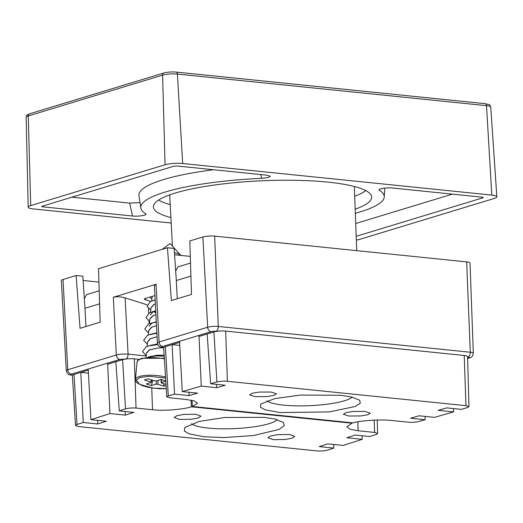 <?xml version="1.0" encoding="UTF-8"?>
<svg xmlns="http://www.w3.org/2000/svg" width="523" height="523" viewBox="0 0 523 523"><rect width="100%" height="100%" fill="white"/><g stroke="black" fill="none" stroke-linecap="round" stroke-linejoin="round"><path stroke-width="0.78" d="M170.897 217.568A109.242 21.247 -2.6 0 1 153.402 206.454A109.242 21.247 -2.6 0 1 175.166 193.085A109.242 21.247 -2.6 0 1 295.273 180.298A109.242 21.247 -2.6 0 1 371.598 196.543A109.242 21.247 -2.6 0 1 355.189 209.2M158.652 200.028A107.699 20.946 177.4 0 0 170.197 204.617M145.544 213.691C148.277 215.012 138.517 216.764 132.522 216.012L42.794 206.84C41.677 206.69 41.513 206.467 42.291 206.18L173.636 166.262L177.14 166.007L266.861 175.179L270.358 176.251L268.051 177.559L261.905 178.323A121.846 23.698 177.4 0 0 165.085 192.059A121.846 23.698 177.4 0 0 140.85 208.036A121.846 23.698 177.4 0 0 145.544 213.691L145.884 214.077M213.58 169.733A123.173 23.953 177.4 0 0 163.464 179.598A123.173 23.953 177.4 0 0 138.968 195.746L140.85 208.036M354.705 196.236A107.699 20.946 177.4 0 0 365.793 190.627M355.339 213.306A121.846 23.698 177.4 0 0 384.242 196.981A121.846 23.698 177.4 0 0 379.502 190.339L379.155 189.823M379.659 189.28L379.502 190.339C376.776 189.019 386.536 187.267 392.531 188.019L482.252 197.191C483.37 197.348 483.54 197.563 482.755 197.851L356.196 236.318M483.259 197.517L482.755 197.851L482.637 197.243M41.788 206.48L42.291 206.18M356.333 240.057A12.604 2.452 177.4 0 0 359.994 239.259L494.34 198.426A12.604 2.452 177.4 0 0 496.85 196.811A12.604 2.452 177.4 0 0 491.803 195.105L182.684 163.509A12.604 2.452 177.4 0 0 165.052 164.771L30.713 205.604A12.604 2.452 177.4 0 0 28.196 207.193A12.604 2.452 177.4 0 0 33.243 208.925L171.184 223.027M355.718 223.511L452.369 194.138M71.854 197.191L129.671 203.101L132.522 216.012M129.671 203.101L140.02 202.643M261.905 178.323L260.604 174.538M171.367 344.873L179.605 342.369M199.001 336.472L207.906 333.766M80.045 372.631L88.282 370.121M107.679 364.23L116.583 361.524M467.634 358.275L468.634 357.974A3.4 0.66 177.4 0 0 467.948 357.078A4.204 2.497 -84.2 0 0 470.282 352.234A7.603 1.477 -2.6 0 1 473.322 353.273L470.027 263.036A8.401 1.634 177.4 0 0 466.666 261.886L214.665 236.128A8.401 1.634 177.4 0 0 202.911 236.971L189.829 240.946L191.483 294.442L171.361 300.555L167.438 247.752L98.507 268.698L100.161 322.194L80.039 328.313L76.116 275.51L63.035 279.485A8.401 1.634 177.4 0 0 61.361 280.557L66.258 370.722A7.603 1.477 -2.6 0 1 67.768 369.754A4.204 3.275 73.1 0 0 71.318 374.174A3.4 0.66 177.4 0 0 71.997 375.069L72.573 375.128M126.004 359.026L119.872 359.419C117.832 358.968 116.655 357.497 116.328 354.993C118.656 354.202 122.572 353.908 128.076 354.117L125.121 297.875C120.702 296.678 116.76 296.476 113.295 297.26L156.063 284.264L154.403 285.63L157.416 343.062L159.097 341.996C159.423 344.494 160.6 345.971 162.64 346.422C161.332 346.906 161.614 347.272 163.483 347.527L163.745 347.553M125.121 297.875L147.028 304.778M167.438 247.752L174.159 248.438L176.31 280.511L190.915 276.072M98.919 282.106L83.124 280.491M99.592 303.83L84.974 308.276L82.83 276.196L76.116 275.51M190.307 256.394L174.584 254.786M150.644 301.398L145.342 299.731A2.523 0.745 5.7 0 1 144.341 299.019A2.523 0.745 5.7 0 1 144.845 298.64L154.926 295.573M174.44 252.648A12.604 3.713 5.7 0 1 180.821 255.42L170.086 243.502L162.215 249.34M155.364 303.883L153.631 304.628L151.003 307.655L150.532 312.349M150.278 314.918L152.906 311.891L155.723 310.793M149.84 319.298L152.886 315.787L155.932 314.715L152.5 315.99L149.866 319.023L149.401 323.717M149.14 326.28L151.775 323.253L153.049 322.678M148.48 332.929L144.773 328.928L148.369 324.136L156.299 321.717M148.702 330.667L151.755 327.156L156.508 325.692L151.363 327.359L148.728 330.386L148.264 335.08M150.637 334.622L156.88 332.765M147.564 342.029L150.617 338.518L157.09 336.773L150.225 338.721L147.597 341.754L147.126 346.442M150.774 345.409L157.554 343.905M146.433 353.391L149.48 349.887L158.142 347.913L163.686 347.828L158.142 347.919L149.088 350.09L146.46 353.117L146.028 357.418M149.637 356.778L156.776 355.235L164.15 355.156M153.559 311.577L155.841 312.924M163.575 383.666L164.111 386.209L157.815 384.228L156.063 384.144L151.324 385.582L146.231 383.98L150.97 382.535L150.722 381.993L144.426 380.012L148.264 378.842L154.56 380.829L156.312 380.914L161.051 379.476L165.784 380.966M150.97 382.535L151.206 379.77M165.798 381.182L161.404 382.522L161.653 383.065L166 384.438M161.359 379.574L161.653 383.065M166.079 385.614L164.111 386.209M152.886 380.299L151.324 385.582M150.977 307.936L154.024 304.425L155.364 303.876M147.754 357.242L156.299 355.947L164.209 356.071M146.205 355.66L142.504 351.659L146.094 346.867L148.911 345.866L157.783 344.572M147.342 344.297L143.642 340.29L147.231 335.498L150.049 334.504L156.907 333.328M151.186 323.136L156.318 322.142M149.611 321.567L145.91 317.559L149.506 312.767L155.736 311.022M155.821 312.597L153.932 311.839M150.748 310.204L147.048 306.197L150.637 301.405L155.161 299.986M151.886 298.836L149.702 297.162M271.123 392.021L259.231 392.067L252.243 393.25L249.641 394.858L255.015 396.637L266.867 396.591L273.849 395.414L276.504 393.806L271.123 392.021M364.897 411.392L352.999 411.438L346.004 412.621L343.402 414.236L348.776 416.007L360.635 415.962L367.623 414.791L370.277 413.183L364.897 411.392M340.486 395.264L300.411 395.074L274.823 398.572L260.716 404.083L260.546 407.312L265.194 409.816L280.053 412.582L329.431 411.895L355.195 406.489L360.301 403.161L359.647 400.187L351.548 396.977L340.486 395.264M267.024 400.723A43.487 8.46 177.4 0 0 283.61 405.135A43.487 8.46 177.4 0 0 352.149 397.12M225.21 385.248L210.658 383.758L216.895 381.973C219.987 381.234 223.491 381.005 227.4 381.293L465.967 405.678L468.974 406.678L467.47 407.58L461.24 409.372L446.681 407.881L438.143 410.333L453.533 411.902L434.495 417.361L419.106 415.785L410.581 418.23L425.134 419.721L418.89 421.512C415.785 422.251 412.274 422.473 408.358 422.185L391.897 420.505C381.659 419.185 360.615 420.479 353.005 422.891L192.418 406.482L197.531 403.207L194.262 400.932L186.26 399.487L169.798 397.807L166.785 396.813L168.288 395.898L174.532 394.107L189.084 395.597L197.622 393.152L182.239 391.577L201.277 386.118L216.666 387.693L225.21 385.248M210.658 383.758L207.147 333.994L213.914 331.942A8.401 1.634 -2.6 0 1 225.661 331.098L227.4 381.293M216.483 384.353L216.666 387.693M201.277 386.118L198.949 335.38M182.239 391.577L179.546 341.284M177.277 298.757L176.303 280.518M179.768 345.422L172.119 344.644L174.532 394.107M189.084 395.597L188.927 392.263M192.418 406.482L191.987 400.343M425.062 416.393L425.134 419.721M453.408 408.568L453.533 411.902M465.967 405.678L464.228 355.483L225.661 331.098M464.228 355.483A8.401 1.634 -2.6 0 1 467.588 356.634L468.974 406.678M166.785 396.813L163.686 347.769A8.401 1.634 -2.6 0 1 165.36 346.697L172.119 344.644M190.516 263.043L177.879 266.887L175.669 270.973M273.346 439.653L285.192 439.497L292.167 438.156L294.809 436.385L289.428 434.482L277.536 434.646L270.561 435.992L267.966 437.771L273.346 439.653M179.533 419.42L191.385 419.263L198.361 417.923L201.009 416.151L195.628 414.249L183.73 414.412L176.748 415.759L174.146 417.537L179.533 419.42M203.996 436.744L223.962 437.581L253.714 435.509L279.36 429.318L284.244 425.63L283.361 422.414L275.235 419.086L264.337 417.361L224.7 417.478L199.243 421.42L184.809 427.481L184.377 431.07L188.966 433.815L203.996 436.744M191.601 423.702A43.487 8.46 177.4 0 0 208.134 428.069A43.487 8.46 177.4 0 0 277.112 419.57M125.324 415.125L133.842 412.385L119.29 410.895L125.52 408.894C128.619 408.058 132.129 407.783 136.045 408.064L152.507 409.744C162.745 411.091 183.776 409.489 191.379 406.796L351.959 423.212L346.86 426.781L350.096 429.246L358.144 430.762L374.605 432.443L377.619 433.508L376.122 434.508L369.885 436.509L355.333 435.025L346.814 437.758L362.197 439.333L343.186 445.439L327.797 443.87L319.265 446.609L333.824 448.093L327.594 450.094C324.502 450.931 320.998 451.205 317.088 450.924L78.528 426.546L75.521 425.493L77.012 424.486L83.242 422.486L97.794 423.97L106.319 421.231L90.93 419.662L109.941 413.549L125.324 415.125L125.121 411.496M333.824 448.093L333.746 444.478M362.197 439.333L362.06 435.711M351.959 423.212L351.953 422.787M191.052 400.16L191.379 406.796M139.21 359.353L134.339 358.856L136.045 408.064M134.339 358.856A8.401 1.634 -2.6 0 0 122.591 359.693L115.825 361.753L119.29 410.895M107.627 363.139L109.941 413.549M84.974 308.276L85.949 326.515M88.224 369.035L90.93 419.662M97.618 420.342L97.794 423.97M83.242 422.486L80.797 372.396L88.446 373.18M75.521 425.493L72.357 375.527A8.401 1.634 -2.6 0 1 74.031 374.455L80.797 372.396M84.347 298.731L86.557 294.639L99.193 290.801M42.794 206.84L42.886 205.997M30.713 205.604L28.255 115.962A10.571 2.059 177.4 0 0 26.15 117.296L28.196 207.193M165.052 164.771L162.601 75.129L28.255 115.962A2.523 1.968 -106.9 0 1 29.543 113.811C25.692 115.844 27.405 114.164 26.15 117.296M182.684 163.509L177.389 74.07A10.571 2.059 177.4 0 0 162.601 75.129A2.523 1.968 -106.9 0 1 163.889 72.978L29.543 113.811M491.803 195.105L486.514 105.666L177.389 74.07A2.523 1.497 -84.2 0 0 176.14 72.076C171.649 71.723 167.563 72.024 163.889 72.978M496.85 196.811L490.744 107.097A10.571 2.059 177.4 0 0 486.514 105.666A2.523 1.497 -84.2 0 0 485.259 103.672L176.14 72.076M119.872 359.419L71.318 374.174M467.948 357.078L467.601 357.046M216.522 331.379L215.947 331.321A3.4 0.66 177.4 0 0 211.194 331.66L162.64 346.422M71.997 375.069A4.204 2.497 95.8 0 1 71.383 375.135C69.899 374.22 68.624 376.586 66.258 370.722M113.295 297.26L116.328 354.993L67.768 369.754L63.035 279.485M146.172 355.967L128.076 354.117C128.037 356.66 127.266 358.288 125.749 359M163.483 347.527L162.843 347.586M157.436 343.14L157.423 343.068C157.501 345.448 159.319 346.958 162.882 347.586L163.692 347.677M211.194 331.66A4.204 3.275 -106.9 0 1 207.651 327.235L159.097 341.996L156.063 284.264M202.911 236.971L207.651 327.235A7.603 1.477 -2.6 0 1 218.281 326.476A4.204 2.497 95.8 0 1 215.947 331.321M466.666 261.886L470.282 352.234L218.281 326.476L214.665 236.128M473.322 353.273C472.262 358.163 470.412 357.255 469.667 357.876A4.204 3.275 -106.9 0 1 468.634 357.974M148.434 308.4L148.656 313.185M149.016 321.174L149.14 323.815M145.342 299.731L145.472 298.45M166.268 388.661L159.319 388.752L148.414 387.373L141.949 385.51L136.791 382.633L135.745 381.339L135.365 379.639A21.012 6.191 5.7 0 1 139.563 376.462A21.012 6.191 5.7 0 1 165.53 376.998M166.268 388.615L152.984 388.131L139.523 384.34L136.287 379.927L140.151 377.475L149.415 376.285L165.601 378.109M164.379 358.804A21.012 6.191 -174.3 0 0 141.315 358.883A21.012 6.191 -174.3 0 0 137.118 362.06C138.262 361.04 134.829 361.563 141.74 358.294L164.34 358.203M164.346 358.242L142.066 358.294M156.325 380.907L156.063 384.144M157.815 384.228L158.129 380.365M216.895 381.973L213.914 331.942M165.36 346.697L168.288 395.898M357.837 421.826L358.144 430.762M374.605 432.443L374.18 420.126M152.507 409.744L151.755 387.988M122.591 359.693L125.52 408.894M74.031 374.455L77.012 424.486M356.725 250.648L354.346 186.508M172.427 246.098L169.681 194.896M384.242 196.981L384.791 188.09M490.744 107.097C488.763 103.887 491.705 105.378 485.259 103.672M469.667 357.876L467.64 358.49M72.462 375.246L71.383 375.135M152.128 296.423L151.67 300.987M151.742 379.94L151.219 382.359M161.149 382.725L161.104 379.489M135.365 379.639L137.118 362.06M147.774 357.235L151.127 356.268M148.911 345.866L152.258 344.905M150.049 334.504L153.396 333.537M152.317 311.773L155.671 310.806M153.455 300.405L155.154 299.927M377.619 433.508L377.253 420.021"/></g></svg>
